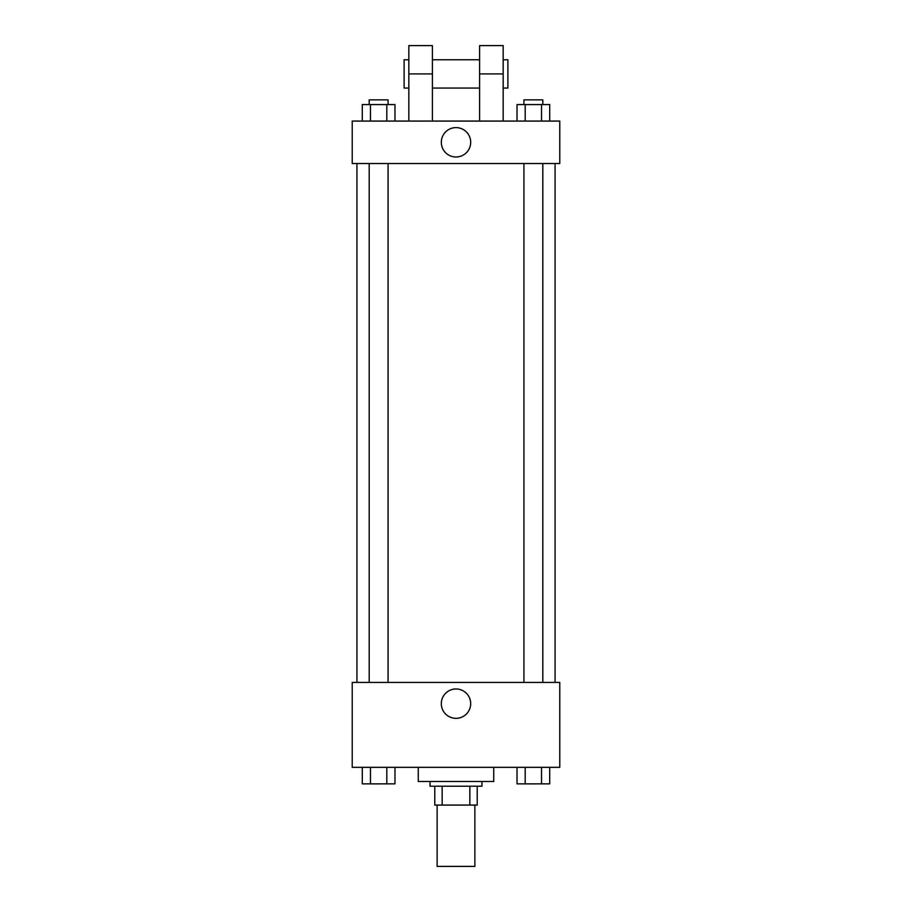 <?xml version="1.0" encoding="UTF-8"?>
<svg xmlns="http://www.w3.org/2000/svg" width="912" height="912" viewBox="0 0 912 912"><rect width="100%" height="100%" fill="white"/><g stroke="black" fill="none" stroke-linecap="round" stroke-linejoin="round"><path stroke-width="1.37" d="M437.133 805.079L437.133 866.4L474.867 866.4L474.867 805.079M469.84 786.212L469.84 805.079L434.773 805.079L434.773 786.212M469.84 805.079L477.227 805.079L477.227 786.212L477.227 805.079M481.946 781.493L481.946 786.212L430.054 786.212L430.054 781.493M442.16 786.212L442.16 805.079M418.266 767.334L418.266 781.493L493.734 781.493L493.734 767.334M559.774 767.334L352.226 767.334L352.226 682.427L559.774 682.427L559.774 767.334M470.683 703.654A14.683 14.683 0 0 1 448.658 716.376A14.683 14.683 0 0 1 448.658 690.931A14.683 14.683 0 0 1 470.683 703.654M555.066 163.533L555.066 682.427M523.933 682.427L523.933 163.533M388.067 163.533L388.067 682.427M559.774 163.533L352.226 163.533L352.226 121.079L559.774 121.079L559.774 163.533L352.226 163.533M549.708 767.334L549.708 783.853L517.024 783.853L517.024 767.334M541.534 767.334L541.534 783.853M525.187 767.334L525.187 783.853M542.8 783.853L523.933 783.887M394.976 767.334L394.976 783.853L362.292 783.853L362.292 767.334M386.813 767.334L386.813 783.853M370.466 767.334L370.466 783.853M388.067 783.853L369.2 783.887M549.708 121.079L549.708 104.561L517.024 104.561L517.024 121.079M541.534 104.561L541.534 121.079M525.187 104.561L525.187 121.079M523.933 104.561L523.933 99.853L542.8 99.853L542.8 104.561M394.976 121.079L394.976 104.561L362.292 104.561L362.292 121.079M386.813 104.561L386.813 121.079M370.466 104.561L370.466 121.079M369.2 104.561L369.2 99.853L388.067 99.853L388.067 104.561M441.317 142.306A14.683 14.683 0 0 1 463.342 129.584A14.683 14.683 0 0 1 463.342 155.029A14.683 14.683 0 0 1 441.317 142.306M479.587 121.079L479.587 73.906L503.173 73.906L503.173 45.6L479.587 45.6L479.587 73.906M479.587 59.747L432.413 59.747M408.827 121.079L408.827 73.906L432.413 73.906L432.413 121.079M432.413 73.906L432.413 45.6L408.827 45.6L408.827 73.906M503.173 121.079L503.173 73.906M503.173 88.054L507.893 88.054L507.893 59.747L503.173 59.747M408.827 59.747L404.107 59.747L404.107 88.054L408.827 88.054M356.934 163.533L356.934 682.427M542.8 682.427L542.8 163.533M369.2 163.533L369.2 682.427M479.587 88.054L432.413 88.054"/></g></svg>
